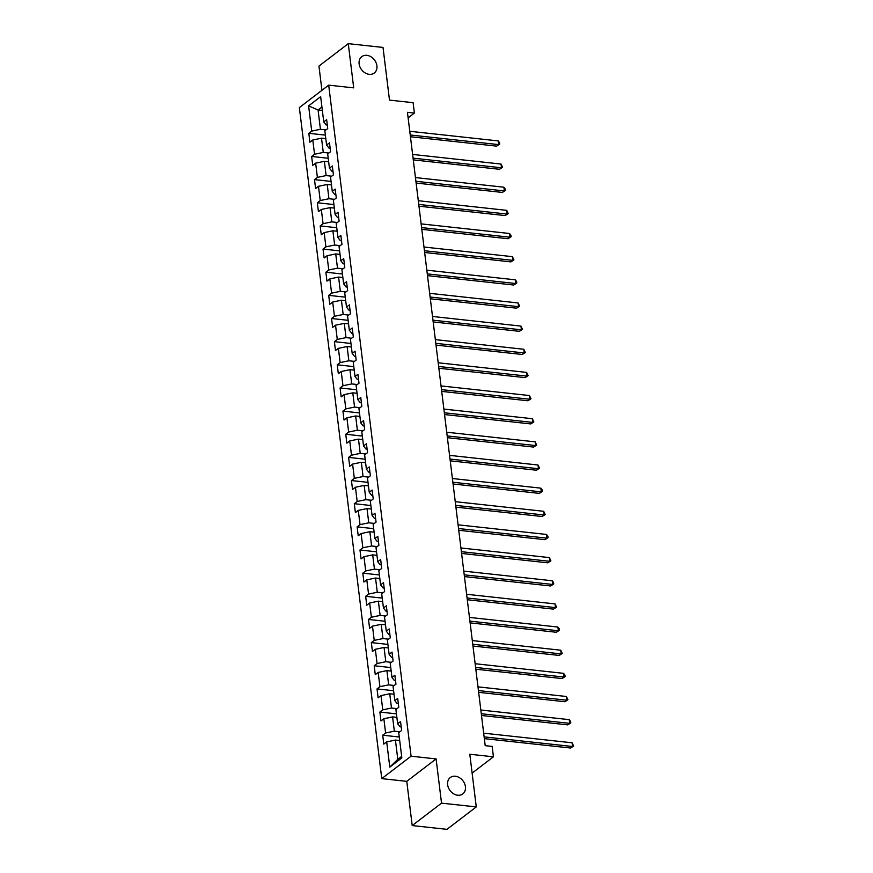 <?xml version="1.0" encoding="UTF-8"?>
<svg xmlns="http://www.w3.org/2000/svg" width="873" height="873" viewBox="0 0 873 873"><rect width="100%" height="100%" fill="white"/><g stroke="black" fill="none" stroke-linecap="round" stroke-linejoin="round"><path stroke-width="1.31" d="M455.368 776.239A10.301 8.086 -127.4 0 1 464.6 783.648A10.301 8.086 -127.4 0 1 462.788 793.917A10.301 8.086 -127.4 0 1 457.703 795.227A10.301 8.086 -127.4 0 1 448.46 787.806A10.301 8.086 -127.4 0 1 450.272 777.548A10.301 8.086 -127.4 0 1 455.368 776.239M366.846 55.337A10.301 8.086 -127.4 0 1 376.088 62.758A10.301 8.086 -127.4 0 1 374.277 73.016A10.301 8.086 -127.4 0 1 369.181 74.325A10.301 8.086 -127.4 0 1 359.949 66.915A10.301 8.086 -127.4 0 1 361.76 56.647A10.301 8.086 -127.4 0 1 366.846 55.337M412.198 825.563L446.943 829.35L476.276 806.914L441.531 803.138L436.096 758.91L411.085 756.193L381.763 778.629L406.774 781.346L412.198 825.563L441.531 803.138M411.085 756.193L328.695 85.15L299.363 107.586L381.763 778.629M328.695 85.15L353.707 87.867L348.272 43.65L318.951 66.086L321.93 90.323M348.272 43.65L383.018 47.437L389.489 100.111L413.115 102.687L414.391 113.075L407.44 112.311L485.202 745.662L492.154 746.415L493.431 756.804L469.805 754.239L476.276 806.914M308.606 105.873L311.705 131.103L308.813 133.307L309.904 142.212L312.796 140.007L314.542 154.248L311.65 156.463L312.741 165.368L315.644 163.153L317.39 177.394L314.498 179.609L315.589 188.513L318.481 186.298L320.227 200.55L317.336 202.765L318.427 211.659L321.329 209.455L323.075 223.695L320.184 225.911L321.275 234.815L324.167 232.6L325.913 246.852L323.021 249.056L324.112 257.961L327.004 255.745L328.761 269.997L325.869 272.212L326.96 281.117L329.852 278.902L331.598 293.142L328.706 295.358L329.798 304.262L332.689 302.047L334.446 316.299L331.554 318.503L332.646 327.408L335.538 325.203L337.284 339.444L334.392 341.659L335.483 350.564L338.375 348.349L340.132 362.59L337.24 364.805L338.331 373.709L341.223 371.494L342.969 385.746L340.077 387.961L341.168 396.866L344.06 394.651L345.817 408.891L342.925 411.107L344.017 420.011L346.908 417.796L348.654 432.048L345.763 434.252L346.854 443.157L349.746 440.941L351.503 455.193L348.6 457.408L349.702 466.313L352.594 464.098L354.34 478.339L351.448 480.554L352.539 489.458L355.431 487.243L357.188 501.495L354.285 503.699L355.387 512.604L358.279 510.399L360.025 524.64L357.133 526.856L358.225 535.76L361.116 533.545L362.862 547.786L359.971 550.001L361.073 558.906L363.965 556.69L365.711 570.942L362.819 573.157L363.91 582.062L366.802 579.847L368.548 594.087L365.656 596.303L366.747 605.207L369.65 602.992L371.396 617.244L368.504 619.448L369.595 628.353L372.487 626.137L374.233 640.389L371.341 642.604L372.433 651.509L375.335 649.294L377.081 663.535L374.19 665.75L375.281 674.654L378.173 672.439L379.919 686.691L377.027 688.906L378.118 697.8L381.01 695.595L382.767 709.836L379.875 712.052L380.966 720.956L383.858 718.741L385.604 732.982L382.712 735.197L383.804 744.102L386.695 741.886L389.795 767.116L401.842 757.906L398.743 732.676L401.645 730.461L400.543 721.556L397.651 723.772L395.906 709.52L398.797 707.316L397.706 698.411L394.814 700.615L393.057 686.374L395.96 684.159L394.858 675.255L391.966 677.47L390.22 663.229L393.112 661.014L392.021 652.109L389.129 654.324L387.383 640.073L390.275 637.857L389.172 628.964L386.281 631.168L384.535 616.927L387.426 614.712L386.335 605.807L383.443 608.023L381.697 593.771L384.589 591.567L383.498 582.662L380.595 584.877L378.849 570.626L381.741 568.41L380.65 559.506L377.758 561.721L376.012 547.48L378.904 545.265L377.813 536.36L374.91 538.576L373.164 524.324L376.056 522.119L374.964 513.215L372.073 515.419L370.327 501.178L373.218 498.963L372.127 490.059L369.235 492.274L367.478 478.033L370.37 475.818L369.279 466.913L366.387 469.128L364.641 454.877L367.533 452.661L366.442 443.757L363.55 445.972L361.793 431.731L364.685 429.516L363.594 420.611L360.702 422.827L358.956 408.575L361.848 406.371L360.756 397.466L357.865 399.681L356.108 385.43L358.999 383.214L357.908 374.31L355.016 376.525L353.27 362.284L356.162 360.069L355.071 351.164L352.179 353.379L350.422 339.128L353.325 336.923L352.223 328.019L349.331 330.223L347.585 315.982L350.477 313.767L349.386 304.863L346.494 307.078L344.737 292.837L347.64 290.622L346.537 281.717L343.646 283.932L341.9 269.681L344.791 267.465L343.7 258.561L340.808 260.776L339.062 246.535L341.954 244.32L340.852 235.415L337.96 237.631L336.214 223.379L339.106 221.175L338.015 212.27L335.123 214.485L333.377 200.233L336.269 198.018L335.177 189.114L332.275 191.329L330.529 177.088L333.421 174.873L332.329 165.968L329.437 168.183L327.691 153.932L330.583 151.727L329.492 142.823L326.589 145.027L324.843 130.786L327.735 128.571L326.644 119.666L323.752 121.882L320.653 96.652L308.606 105.873L318.067 109.987L320.435 129.28L326.022 129.891M397.651 723.772L400.041 726.805L401.209 726.925M399.921 731.77L394.334 731.17L392.588 716.919L396.866 717.388M385.604 732.982L394.334 731.17M383.858 718.741L392.588 716.919M394.814 700.615L397.204 703.649L398.361 703.78M397.084 708.625L391.497 708.014L389.74 693.773L394.029 694.242M382.767 709.836L391.497 708.014M381.01 695.595L389.74 693.773M391.966 677.47L394.356 680.504L395.524 680.624M394.236 685.48L388.649 684.869L386.903 670.617L391.18 671.086M379.919 686.691L388.649 684.869M378.173 672.439L386.903 670.617M389.129 654.324L391.519 657.347L392.675 657.478M391.399 662.323L385.811 661.712L384.055 647.471L388.343 647.941M377.081 663.535L385.811 661.712M375.335 649.294L384.055 647.471M386.281 631.168L388.671 634.202L389.838 634.333M388.55 639.178L382.963 638.567L381.217 624.326L385.506 624.784M374.233 640.389L382.963 638.567M372.487 626.137L381.217 624.326M383.443 608.023L385.833 611.056L386.99 611.176M385.713 616.022L380.126 615.421L378.38 601.17L382.658 601.639M371.396 617.244L380.126 615.421M369.65 602.992L378.38 601.17M380.595 584.877L382.985 587.9L384.153 588.031M382.865 592.876L377.278 592.265L375.532 578.024L379.82 578.493M368.548 594.087L377.278 592.265M366.802 579.847L375.532 578.024M377.758 561.721L380.148 564.755L381.305 564.886M380.028 569.731L374.441 569.12L372.695 554.879L376.972 555.337M365.711 570.942L374.441 569.12M363.965 556.69L372.695 554.879M374.91 538.576L377.3 541.609L378.467 541.729M377.18 546.574L371.592 545.974L369.846 531.722L374.135 532.192M362.862 547.786L371.592 545.974M361.116 533.545L369.846 531.722M372.073 515.419L374.462 518.453L375.63 518.584M374.342 523.429L368.755 522.818L367.009 508.577L371.287 509.046M360.025 524.64L368.755 522.818M358.279 510.399L367.009 508.577M369.235 492.274L371.614 495.307L372.782 495.428M371.494 500.284L365.907 499.672L364.161 485.421L368.45 485.89M357.188 501.495L365.907 499.672M355.431 487.243L364.161 485.421M366.387 469.128L368.777 472.151L369.945 472.282M368.657 477.127L363.07 476.516L361.324 462.275L365.601 462.745M354.34 478.339L363.07 476.516M352.594 464.098L361.324 462.275M363.55 445.972L365.929 449.006L367.096 449.137M365.809 453.982L360.222 453.371L358.476 439.13L362.764 439.588M351.503 455.193L360.222 453.371M349.746 440.941L358.476 439.13M360.702 422.827L363.092 425.86L364.259 425.98M362.972 430.826L357.384 430.225L355.638 415.974L359.916 416.443M348.654 432.048L357.384 430.225M346.908 417.796L355.638 415.974M357.865 399.681L360.254 402.704L361.411 402.835M360.134 407.68L354.547 407.069L352.79 392.828L357.079 393.297M345.817 408.891L354.547 407.069M344.06 394.651L352.79 392.828M355.016 376.525L357.406 379.559L358.574 379.69M357.286 384.535L351.699 383.924L349.953 369.683L354.231 370.141M342.969 385.746L351.699 383.924M341.223 371.494L349.953 369.683M352.179 353.379L354.569 356.413L355.726 356.533M354.449 361.378L348.862 360.778L347.105 346.526L351.393 346.996M340.132 362.59L348.862 360.778M338.375 348.349L347.105 346.526M349.331 330.223L351.721 333.257L352.888 333.388M351.601 338.233L346.014 337.622L344.268 323.381L348.545 323.839M337.284 339.444L346.014 337.622M335.538 325.203L344.268 323.381M346.494 307.078L348.884 310.111L350.04 310.231M348.764 315.088L343.176 314.476L341.419 300.225L345.708 300.694M334.446 316.299L343.176 314.476M332.689 302.047L341.419 300.225M343.646 283.932L346.035 286.955L347.203 287.086M345.915 291.931L340.328 291.32L338.582 277.079L342.86 277.549M331.598 293.142L340.328 291.32M329.852 278.902L338.582 277.079M340.808 260.776L343.198 263.81L344.355 263.941M343.078 268.786L337.491 268.175L335.734 253.934L340.023 254.392M328.761 269.997L337.491 268.175M327.004 255.745L335.734 253.934M337.96 237.631L340.35 240.664L341.518 240.784M340.23 245.629L334.643 245.029L332.897 230.778L337.185 231.247M325.913 246.852L334.643 245.029M324.167 232.6L332.897 230.778M335.123 214.485L337.513 217.508L338.669 217.639M337.393 222.484L331.805 221.873L330.049 207.632L334.337 208.101M323.075 223.695L331.805 221.873M321.329 209.455L330.049 207.632M332.275 191.329L334.665 194.363L335.832 194.483M334.545 199.339L328.957 198.728L327.211 184.476L331.5 184.945M320.227 200.55L328.957 198.728M318.481 186.298L327.211 184.476M329.437 168.183L331.827 171.206L332.984 171.337M331.707 176.182L326.12 175.582L324.374 161.33L328.652 161.8M317.39 177.394L326.12 175.582M315.644 163.153L324.374 161.33M326.589 145.027L328.979 148.061L330.147 148.192M328.859 153.037L323.272 152.426L321.526 138.185L325.815 138.643M314.542 154.248L323.272 152.426M312.796 140.007L321.526 138.185M323.752 121.882L326.142 124.915L327.31 125.035M322.344 110.456L318.067 109.987L321.93 107.03M311.705 131.103L320.435 129.28M472.118 773.107L493.431 756.804M408.117 117.866L414.391 113.075M399.714 740.533L395.425 740.075L397.793 759.357L401.656 756.4M389.795 767.116L397.793 759.357M386.695 741.886L395.425 740.075M308.813 133.307L325.378 135.119M311.65 156.463L328.215 158.264M314.498 179.609L331.063 181.409M317.336 202.765L333.901 204.566M320.184 225.911L336.749 227.711M323.021 249.056L339.586 250.867M325.869 272.212L342.434 274.013M328.706 295.358L345.272 297.158M331.554 318.503L348.12 320.315M334.392 341.659L350.957 343.46M337.24 364.805L353.805 366.605M340.077 387.961L356.642 389.762M342.925 411.107L359.49 412.907M345.763 434.252L362.328 436.064M348.6 457.408L365.165 459.209M351.448 480.554L368.013 482.354M354.285 503.699L370.85 505.511M357.133 526.856L373.699 528.656M359.971 550.001L376.536 551.801M362.819 573.157L379.384 574.958M365.656 596.303L382.221 598.103M368.504 619.448L385.069 621.26M371.341 642.604L387.907 644.405M374.19 665.75L390.755 667.55M377.027 688.906L393.592 690.707M379.875 712.052L396.44 713.852M382.712 735.197L399.277 737.008M436.096 758.91L406.774 781.346M410.441 136.745L496.672 146.129L498.658 144.612L410.223 134.988M498.199 140.902L499.552 142.67L499.727 144.154L498.658 144.612L498.199 140.902L409.764 131.277M499.727 144.154L496.672 146.129M413.278 159.89L499.52 169.286L501.495 167.769L413.071 158.144M501.047 164.059L502.575 167.3L501.495 167.769L501.047 164.059L412.613 154.434M502.575 167.3L499.52 169.286M416.126 183.046L502.357 192.431L504.343 190.914L415.908 181.289M503.885 187.204L505.238 188.972L505.412 190.456L504.343 190.914L503.885 187.204L415.45 177.579M505.412 190.456L502.357 192.431M418.964 206.192L505.205 215.576L507.18 214.06L418.745 204.435M506.733 210.349L508.261 213.601L507.18 214.06L506.733 210.349L418.298 200.725M508.261 213.601L505.205 215.576M421.812 229.337L508.042 238.733L510.028 237.216L421.594 227.591M509.57 233.506L510.923 235.274L511.098 236.758L510.028 237.216L509.57 233.506L421.135 223.881M511.098 236.758L508.042 238.733M424.649 252.493L510.891 261.878L512.866 260.361L424.431 250.737M512.407 256.651L513.946 259.903L512.866 260.361L512.407 256.651L423.983 247.026M513.946 259.903L510.891 261.878M427.497 275.639L513.728 285.024L515.714 283.518L427.279 273.882M515.256 279.807L516.609 281.564L516.783 283.048L515.714 283.518L515.256 279.807L426.821 270.172M516.783 283.048L513.728 285.024M430.334 298.795L516.576 308.18L518.551 306.663L430.116 297.038M518.093 302.953L519.631 306.205L518.551 306.663L518.093 302.953L429.669 293.328M519.631 306.205L516.576 308.18M433.183 321.941L519.413 331.325L521.399 329.808L432.964 320.184M520.941 326.098L522.469 329.35L521.399 329.808L520.941 326.098L432.506 316.473M522.469 329.35L519.413 331.325M436.02 345.086L522.261 354.482L524.236 352.965L435.802 343.34M523.778 349.255L525.317 352.496L524.236 352.965L523.778 349.255L435.354 339.63M525.317 352.496L522.261 354.482M438.868 368.242L525.099 377.627L527.085 376.11L438.65 366.485M526.626 372.4L528.154 375.652L527.085 376.11L526.626 372.4L438.191 362.775M528.154 375.652L525.099 377.627M441.705 391.388L527.936 400.772L529.922 399.256L441.487 389.631M529.464 395.545L531.002 398.797L529.922 399.256L529.464 395.545L441.029 385.921M531.002 398.797L527.936 400.772M444.543 414.544L530.784 423.929L532.77 422.412L444.335 412.787M532.312 418.702L533.84 421.954L532.77 422.412L532.312 418.702L443.877 409.077M533.84 421.954L530.784 423.929M447.391 437.689L533.621 447.074L535.607 445.557L447.172 435.933M535.149 441.847L536.688 445.099L535.607 445.557L535.149 441.847L446.714 432.222M536.688 445.099L533.621 447.074M450.228 460.835L536.469 470.22L538.445 468.714L450.021 459.078M537.997 465.003L539.525 468.244L538.445 468.714L537.997 465.003L449.562 455.368M539.525 468.244L536.469 470.22M453.076 483.991L539.307 493.376L541.293 491.859L452.858 482.234M540.834 488.149L542.188 489.917L542.362 491.401L541.293 491.859L540.834 488.149L452.4 478.524M542.362 491.401L539.307 493.376M455.913 507.137L542.155 516.521L544.13 515.005L455.706 505.38M543.683 511.294L545.21 514.546L544.13 515.005L543.683 511.294L455.248 501.669M545.21 514.546L542.155 516.521M458.762 530.282L544.992 539.678L546.978 538.161L458.543 528.536M546.52 534.451L547.873 536.208L548.048 537.692L546.978 538.161L546.52 534.451L458.085 524.826M548.048 537.692L544.992 539.678M461.599 553.438L547.84 562.823L549.815 561.306L461.391 551.681M549.368 557.596L550.896 560.848L549.815 561.306L549.368 557.596L460.933 547.971M550.896 560.848L547.84 562.823M464.447 576.584L550.677 585.969L552.664 584.452L464.229 574.827M552.205 580.752L553.558 582.509L553.733 583.993L552.664 584.452L552.205 580.752L463.77 571.117M553.733 583.993L550.677 585.969M467.284 599.74L553.526 609.125L555.501 607.608L467.066 597.983M555.053 603.898L556.581 607.15L555.501 607.608L555.053 603.898L466.619 594.273M556.581 607.15L553.526 609.125M470.132 622.885L556.363 632.27L558.349 630.753L469.914 621.129M557.891 627.043L559.244 628.811L559.418 630.295L558.349 630.753L557.891 627.043L469.456 617.418M559.418 630.295L556.363 632.27M472.97 646.031L559.211 655.427L561.186 653.91L472.751 644.274M560.739 650.199L562.267 653.44L561.186 653.91L560.739 650.199L472.304 640.564M562.267 653.44L559.211 655.427M475.818 669.187L562.048 678.572L564.034 677.055L475.599 667.43M563.576 673.345L564.929 675.113L565.104 676.597L564.034 677.055L563.576 673.345L475.141 663.72M565.104 676.597L562.048 678.572M478.655 692.333L564.896 701.717L566.872 700.201L478.437 690.576M566.413 696.49L567.952 699.742L566.872 700.201L566.413 696.49L477.989 686.865M567.952 699.742L564.896 701.717M481.503 715.478L567.734 724.874L569.72 723.357L481.285 713.732M569.261 719.647L570.615 721.404L570.789 722.888L569.72 723.357L569.261 719.647L480.827 710.022M570.789 722.888L567.734 724.874M484.34 738.634L570.582 748.019L572.557 746.502L484.122 736.877M572.099 742.792L573.637 746.044L572.557 746.502L572.099 742.792L483.675 733.167M573.637 746.044L570.582 748.019"/></g></svg>
